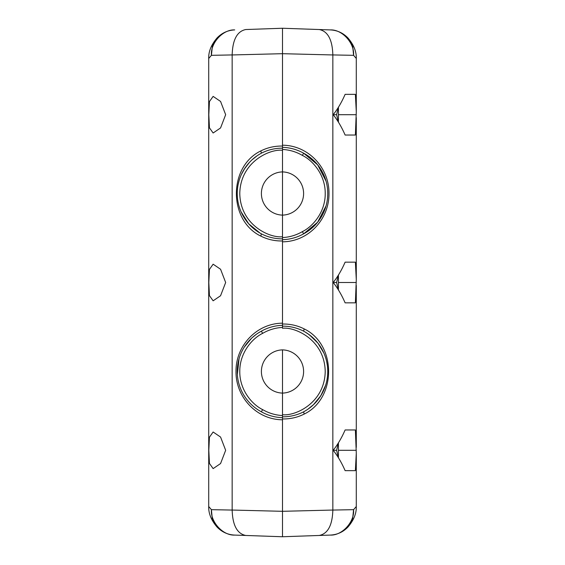 <?xml version="1.0" encoding="UTF-8"?>
<svg xmlns="http://www.w3.org/2000/svg" width="565" height="565" viewBox="0 0 565 565"><rect width="100%" height="100%" fill="white"/><g stroke="black" fill="none" stroke-linecap="round" stroke-linejoin="round"><path stroke-width="0.85" d="M282.5 145.205L282.5 53.689L332.841 54.953L332.841 510.047L282.5 511.311L282.5 418.948C290.248 419.082 297.48 417.45 304.189 414.067C336.74 398.424 336.74 344.551 304.189 328.908C297.473 325.525 290.248 323.893 282.5 324.028L282.5 241.82C308.419 241.686 329.282 219.185 328.992 193.534C329.31 167.89 308.455 145.346 282.5 145.205L282.5 239.694C290.022 239.447 297.056 237.498 303.603 233.854A45.765 45.765 0 0 0 327.757 193.513L327.7 191.274M326.047 181.118L317.65 164.825L303.603 153.172C297.056 149.527 290.014 147.578 282.5 147.331M327.319 365.181L326.697 361.685M323.922 353.146L317.933 343.153L309.465 334.883M308.78 334.381L304.959 331.902M282.5 419.795L282.5 349.883A21.611 21.611 0 0 0 261.397 371.488A21.611 21.611 0 0 0 282.5 393.092A21.611 21.611 0 0 0 303.603 371.488A21.611 21.611 0 0 0 282.5 349.883L282.5 414.71C295.227 416.257 324.691 403.036 325.214 371.488C324.691 339.939 295.227 326.718 282.5 328.265L282.5 323.18C256.581 323.314 235.718 345.815 236.008 371.466C235.69 397.11 256.545 419.654 282.5 419.795L282.5 536.75L319.253 535.465C327.855 533.727 332.389 525.266 332.841 510.068L353.584 509.672L352.588 519.164L347.871 527.131C343.012 532.11 337.15 534.758 330.278 535.083L330.278 535.083C341.987 535.733 354.622 522.032 353.584 509.672L356.289 506.523L356.289 453.222L355.378 470.645L345.116 470.645C341.726 462.827 337.75 456.047 333.18 450.305C337.75 444.563 341.726 437.783 345.116 429.965L355.378 429.965L356.289 453.222M333.18 282.5C337.75 276.758 341.726 269.978 345.116 262.16L355.378 262.16L356.289 279.583L355.378 302.84L345.116 302.84C341.726 295.022 337.75 288.242 333.18 282.5L336.62 282.5L338.266 275.289M355.378 94.355L356.289 111.778L355.378 135.035L345.116 135.035C341.726 127.217 337.75 120.437 333.18 114.695C337.75 108.953 341.726 102.173 345.116 94.355L355.378 94.355L345.116 94.355M217.13 527.131C222.052 532.131 227.914 534.78 234.722 535.083L245.747 535.465L234.722 535.083C223.013 535.733 210.378 522.032 211.416 509.672L208.711 506.523C208.464 513.437 211.275 520.309 217.13 527.131L212.285 518.776L211.416 509.672L232.159 510.068C232.611 525.266 237.145 533.727 245.747 535.465L282.5 536.75L282.5 511.311L232.159 510.047L232.159 54.953L282.5 53.689L282.5 28.25L319.253 29.535C327.855 31.273 332.389 39.734 332.841 54.932L353.584 55.328L356.289 58.477C356.536 51.563 353.725 44.692 347.871 37.869L352.715 46.224L353.584 55.328C354.622 42.968 341.987 29.267 330.278 29.917L282.5 28.25L282.5 146.053C274.752 145.918 267.52 147.55 260.811 150.933C228.26 166.576 228.26 220.449 260.811 236.092C267.528 239.475 274.752 241.107 282.5 240.972L282.5 323.18M282.5 149.45L282.5 147.853L282.5 149.45C289.555 149.824 296.194 151.808 302.402 155.41C313.589 160.877 325.447 175.708 325.214 193.513C325.447 211.317 313.589 226.148 302.402 231.615C296.194 235.217 289.562 237.201 282.5 237.575M282.5 239.694L282.5 241.82M282.5 324.028L282.5 326.146C289.972 326.132 297.006 327.799 303.603 331.147A45.765 45.765 0 0 1 303.603 411.829L304.189 414.067M327.757 193.513A45.765 45.765 0 0 0 303.603 153.172A45.765 45.765 0 0 1 303.603 233.854L317.643 222.207L326.04 205.921M304.189 328.908L303.603 331.147A45.765 45.765 0 0 1 327.757 371.488M313.49 404.688L320.828 395.698L325.673 385.139M327.079 379.327L327.319 377.794M282.5 416.829C289.972 416.843 297.006 415.183 303.603 411.829M319.253 535.465L330.278 535.083M282.5 215.117A21.611 21.611 0 0 0 303.603 193.513A21.611 21.611 0 0 0 282.5 171.908L282.5 150.29C269.773 148.743 240.309 161.964 239.786 193.513C240.309 225.061 269.773 238.282 282.5 236.735L282.5 171.908A21.611 21.611 0 0 0 261.397 193.513A21.611 21.611 0 0 0 282.5 215.117M356.268 114.695L338.435 114.695M355.378 135.035L345.116 135.035M355.378 262.16L345.116 262.16M355.378 302.84L345.116 302.84M356.268 282.5L338.435 282.5M356.268 450.305L338.435 450.305M355.378 470.645L345.116 470.645M355.378 429.965L345.116 429.965M208.817 450.305L209.446 437.19L213.132 431.999L220.569 437.056L225.661 450.305L220.562 463.554L213.132 468.611L209.446 463.441L208.817 450.305M208.817 282.5L209.446 269.385L213.132 264.194L220.569 269.251L225.661 282.5L220.562 295.749L213.132 300.806L209.446 295.636L208.817 282.5M208.817 114.695L209.446 101.58L213.132 96.389L220.569 101.446L225.661 114.695L220.562 127.944L213.132 133.001L209.446 127.831L208.817 114.695M245.747 29.535L282.5 28.25L245.747 29.535C237.145 31.273 232.611 39.734 232.159 54.932L211.416 55.328L212.412 45.836L217.13 37.869C221.989 32.89 227.85 30.242 234.722 29.917L234.722 29.917C223.013 29.267 210.378 42.968 211.416 55.328L208.711 58.477L208.711 506.523M282.5 240.972L282.5 238.854C275.028 238.868 267.994 237.201 261.397 233.854A45.765 45.765 0 0 1 261.397 153.172L260.811 150.933M282.5 325.306C274.978 325.553 267.944 327.502 261.397 331.147A45.765 45.765 0 0 0 261.397 411.829C267.944 415.473 274.986 417.422 282.5 417.669M261.101 331.309L257.845 333.258M256.129 334.445L252.223 337.623M251.482 338.315L244.264 347.136M239.059 358.726L237.342 374.539M260.811 236.092L261.397 233.854M259.681 154.139L257.852 155.283M256.15 156.463L252.251 159.62M251.51 160.312L250.034 161.781M249.377 162.48L244.292 169.112M239.157 180.419L238.162 184.374M238.967 205.964L239.765 208.485M241.057 211.811L248.706 223.811L260.041 233.098M282.5 148.171C275.028 148.157 267.994 149.817 261.397 153.172M245.394 535.458L282.5 536.75L245.747 535.465M282.5 415.55C275.445 415.176 268.806 413.192 262.598 409.59C251.411 404.123 239.553 389.292 239.786 371.488C239.553 353.683 251.411 338.852 262.598 333.385C268.806 329.783 275.438 327.799 282.5 327.425M338.435 107.216L338.435 122.174M338.266 121.906L336.62 114.695L338.266 107.484M333.18 114.695L336.62 114.695M338.266 289.711L336.62 282.5M338.435 275.021L338.435 289.979M338.266 457.516L336.62 450.305L333.18 450.305M336.62 450.305L338.266 443.094M338.435 442.826L338.435 457.784M302.402 155.41L303.603 153.172M303.603 233.854L302.402 231.615M262.598 409.59L261.397 411.829A45.765 45.765 0 0 1 261.397 331.147L262.598 333.385M356.289 447.388L356.289 285.417M356.289 279.583L356.289 117.612M356.289 111.778L356.289 58.477M282.5 28.25L319.606 29.542M307.706 333.632L313.017 337.842M320.193 346.288L322.792 350.752M324.797 355.3L325.708 357.956M324.169 389.25L323.9 389.885M321.768 394.13L318.024 399.709M313.582 404.604L307.77 409.3M356.289 506.523C356.536 513.437 353.725 520.301 347.871 527.131M330.278 29.917C337.086 30.22 342.948 32.869 347.871 37.869M257.294 231.368L251.983 227.158M244.807 218.712L242.208 214.248M240.203 209.7L239.285 207.037M237.349 196.592L237.286 195.419M241.368 174.521L244.85 168.25M251.99 159.86L257.202 155.714M208.711 58.477C208.464 51.563 211.275 44.699 217.13 37.869"/></g></svg>
